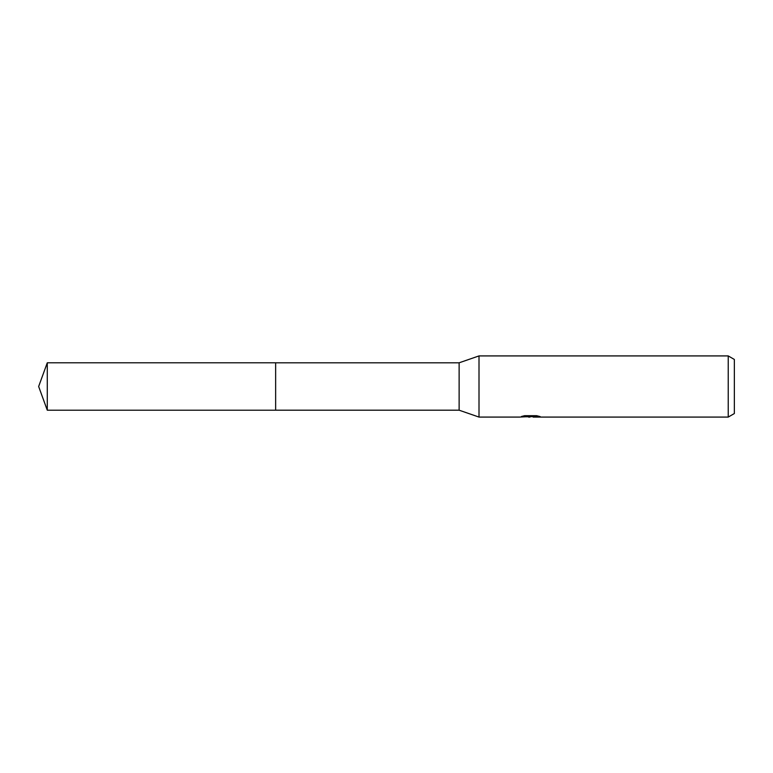 <?xml version="1.0" encoding="UTF-8"?>
<svg xmlns="http://www.w3.org/2000/svg" width="773" height="773" viewBox="0 0 773 773"><rect width="100%" height="100%" fill="white"/><g stroke="black" fill="none" stroke-linecap="round" stroke-linejoin="round"><path stroke-width="1.16" d="M524.509 415.719L531.196 415.719L531.196 416.502L519.572 417.082L479.009 417.082L459.123 410.192L275.642 410.192L275.642 362.808L459.123 362.808L479.009 355.918L728.234 355.918L734.35 359.455L734.35 413.545L728.234 417.082L533.215 417.082L533.099 416.299L536.877 415.739M459.123 410.192L459.123 362.808M479.009 417.082L479.009 355.918M533.099 416.599L526.413 416.782M529.969 417.082L528.529 417.082M728.234 417.082L728.234 355.918M531.196 416.502L521.417 416.502L524.606 415.7L536.665 415.7L540.163 416.589L533.099 417.062M47.279 410.202L47.279 362.798L275.642 362.798L275.642 410.202L47.279 410.202L38.65 386.5L47.279 362.798M531.196 416.318L533.099 416.318"/></g></svg>
